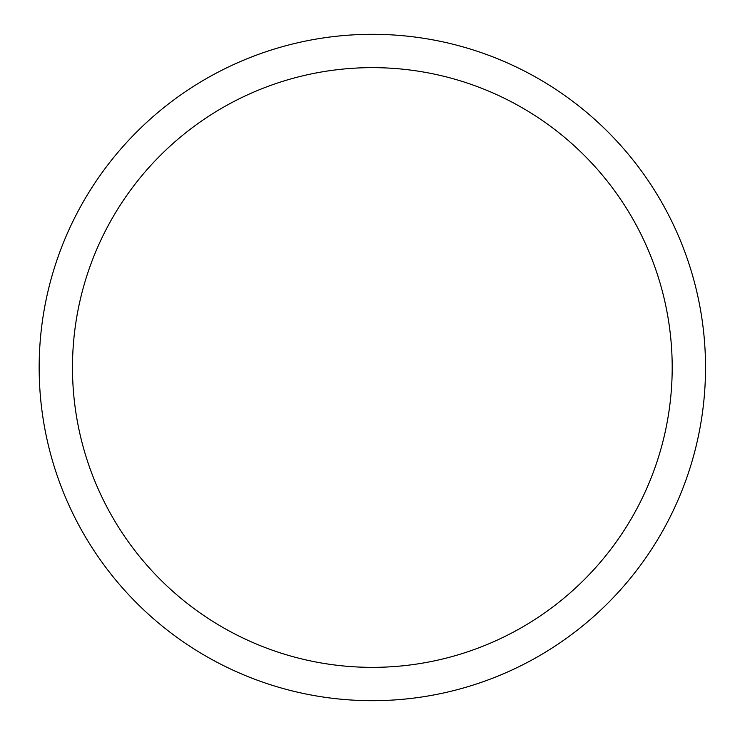 <?xml version="1.0" encoding="UTF-8"?>
<svg xmlns="http://www.w3.org/2000/svg" width="735" height="735" viewBox="0 0 735 735"><rect width="100%" height="100%" fill="white"/><g stroke="black" fill="none" stroke-linecap="round" stroke-linejoin="round"><path stroke-width="1.1" d="M39.157 367.5A333.175 333.175 0 0 1 538.93 78.957A333.175 333.175 0 0 1 538.93 656.043A333.175 333.175 0 0 1 39.157 367.5M72.48 367.5A299.862 299.862 0 0 1 522.273 107.815A299.862 299.862 0 0 1 522.273 627.185A299.862 299.862 0 0 1 72.48 367.5"/></g></svg>
